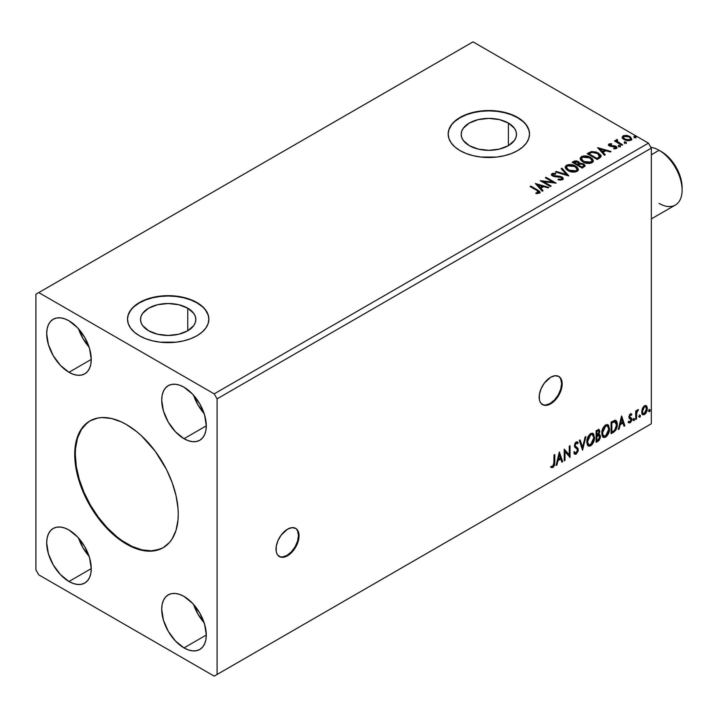 <?xml version="1.0" encoding="UTF-8"?>
<svg xmlns="http://www.w3.org/2000/svg" width="718" height="718" viewBox="0 0 718 718"><rect width="100%" height="100%" fill="white"/><g stroke="black" fill="none" stroke-linecap="round" stroke-linejoin="round"><path stroke-width="1.08" d="M279.123 556.387A16.272 9.397 120 0 0 286.958 555.418L287.532 555.75A16.272 9.397 -60 0 1 279.401 556.558A16.272 9.397 -60 0 1 276.906 543.526A16.272 9.397 -60 0 1 287.532 529.184L281.142 535.116L277.974 540.609L276.25 546.389L276.25 551.577L276.906 553.686L277.974 555.373L281.142 557.204L285.288 556.791L291.939 552.196L295.672 547.17L298.167 541.417L299.038 535.825L298.167 531.248L297.099 529.57L295.672 528.376L291.939 527.658L287.532 529.184A16.272 9.397 -60 0 1 295.672 528.376A16.272 9.397 -60 0 1 298.167 541.417A16.272 9.397 -60 0 1 287.532 555.75L286.958 555.418A16.272 9.397 120 0 0 297.512 541.345A16.272 9.397 120 0 0 295.376 528.224M542.261 404.458A16.272 9.397 120 0 0 550.096 403.498L550.67 403.83A16.272 9.397 -60 0 1 542.539 404.638A16.272 9.397 -60 0 1 540.044 391.597A16.272 9.397 -60 0 1 550.67 377.264L544.28 383.197L541.112 388.689L539.389 394.469L539.389 399.657L540.044 401.766L541.112 403.453L544.28 405.284L548.426 404.871L555.077 400.276L558.81 395.241L561.961 386.625L561.961 381.446L561.305 379.328L558.81 376.456L555.077 375.729L550.67 377.264A16.272 9.397 -60 0 1 558.81 376.456A16.272 9.397 -60 0 1 561.305 389.497A16.272 9.397 -60 0 1 550.67 403.83L550.096 403.498A16.272 9.397 120 0 0 560.65 389.425A16.272 9.397 120 0 0 558.514 376.304M90.172 420.793A73.209 42.263 -120 0 0 79.321 479.552A73.209 42.263 -120 0 0 127.068 543.795L126.485 544.127A73.209 42.263 60 0 1 78.666 479.615A73.209 42.263 60 0 1 89.885 420.954A73.209 42.263 60 0 1 126.485 424.58L136.591 431.563L141.518 435.835L155.25 451.263L166.504 469.536L172.141 482.541L176.027 495.608L178.001 508.236L178.252 514.241L178.001 519.958L176.027 530.306L172.141 538.895L169.529 542.413L163.094 547.753L155.25 550.661L146.301 551.02L136.591 548.812L131.565 546.775L121.414 540.914L111.461 532.882L97.729 517.454L89.885 505.49L83.45 492.719L76.952 473.108L74.977 460.471L74.726 454.467L75.722 443.383L78.666 433.869L83.45 426.295L89.885 420.954L97.729 418.055L102.091 417.553L111.461 418.477L121.414 421.942L126.485 424.58A73.209 42.263 60 0 1 174.312 489.093A73.209 42.263 60 0 1 163.094 547.753A73.209 42.263 60 0 1 126.485 544.127L127.068 543.795A73.209 42.263 -120 0 0 163.381 547.592M187.748 308.193L187.748 330.774L178.773 334.229L168.191 335.45L157.601 334.229L148.635 330.774A27.652 15.967 180 0 1 140.531 319.483A27.652 15.967 180 0 1 157.601 304.728A27.652 15.967 180 0 1 187.748 308.193L193.743 313.371L195.314 316.369L195.843 319.483L195.314 322.597L193.743 325.595L187.748 330.774L187.748 308.193A27.652 15.967 180 0 1 195.843 319.483A27.652 15.967 180 0 1 178.773 334.229A27.652 15.967 180 0 1 148.635 330.774L142.64 325.595L141.06 322.597L140.531 319.483L141.06 316.369L142.64 313.371L148.635 308.193L157.601 304.728L168.191 303.517L178.773 304.728L187.748 308.193M508.398 123.065L508.398 145.646L499.432 149.102L488.841 150.322L478.26 149.102L469.285 145.646A27.652 15.967 180 0 1 461.189 134.356A27.652 15.967 180 0 1 478.26 119.601A27.652 15.967 180 0 1 508.398 123.065L514.393 128.244L515.973 131.241L516.502 134.356L515.973 137.47L514.393 140.459L508.398 145.646L508.398 123.065A27.652 15.967 180 0 1 516.502 134.356A27.652 15.967 180 0 1 499.432 149.102A27.652 15.967 180 0 1 469.285 145.646L463.29 140.459L461.719 137.47L461.189 134.356L461.719 131.241L463.29 128.244L469.285 123.065L478.26 119.601L488.841 118.389L499.432 119.601L508.398 123.065M529.516 134.185A40.675 23.479 0 0 0 517.606 117.752L517.606 117.42A40.675 23.479 180 0 1 529.516 134.024A40.675 23.479 180 0 1 504.404 155.716A40.675 23.479 180 0 1 460.085 150.627L466.251 153.544L473.279 155.716L480.907 157.054L496.775 157.054L504.404 155.716L511.44 153.544L517.606 150.627L522.659 147.064L526.42 143.008L528.735 138.601L529.516 134.024L528.735 129.437L526.42 125.031L522.659 120.974L517.606 117.42L511.44 114.494L504.404 112.331L496.775 110.994L488.841 110.536L480.907 110.994L473.279 112.331L466.251 114.494L460.085 117.42L455.024 120.974L451.272 125.031L448.956 129.437L448.176 134.024L448.956 138.601L451.272 143.008L455.024 147.064L460.085 150.627A40.675 23.479 180 0 1 448.176 134.024A40.675 23.479 180 0 1 473.279 112.331A40.675 23.479 180 0 1 517.606 117.42L517.606 117.752A40.675 23.479 0 0 0 473.413 112.627A40.675 23.479 0 0 0 448.176 134.185M208.857 319.313A40.675 23.479 0 0 0 196.947 302.879L196.947 302.547A40.675 23.479 180 0 1 208.857 319.151A40.675 23.479 180 0 1 183.754 340.844A40.675 23.479 180 0 1 139.427 335.755L145.592 338.672L152.629 340.844L160.258 342.181L176.125 342.181L183.754 340.844L190.782 338.672L196.947 335.755L202 332.192L205.761 328.135L208.076 323.728L208.857 319.151L208.076 314.565L205.761 310.167L202 306.101L196.947 302.547L190.782 299.63L183.754 297.458L176.125 296.121L168.191 295.672L160.258 296.121L152.629 297.458L145.592 299.63L139.427 302.547L134.374 306.101L130.613 310.167L128.298 314.565L127.517 319.151L128.298 323.728L130.613 328.135L134.374 332.192L139.427 335.755A40.675 23.479 180 0 1 127.517 319.151A40.675 23.479 180 0 1 152.629 297.458A40.675 23.479 180 0 1 196.947 302.547L196.947 302.879A40.675 23.479 0 0 0 152.754 297.755A40.675 23.479 0 0 0 127.517 319.313M563.226 178.97L560.902 177.166L553.309 175.542L552.851 174.366L555.696 174.187L555.678 173.478L552.842 173.325L551.397 174.528L552.788 176.125L559.932 176.969L561.691 177.795L561.467 179.195L558.218 179.132L558.101 179.796L562.562 179.76L563.289 178.701L562.409 177.247L559.672 176.215L553.309 175.542L553.048 174.223L555.696 174.187L555.678 173.478L552.034 173.621L551.397 174.555L552.582 176.009L554.511 176.664L561.171 177.4L561.988 178.441L561.467 179.195L558.218 179.132L558.101 179.796L562.562 179.76L563.289 178.71L561.961 176.96L557.042 176.045L557.042 176.709L561.961 177.624L561.961 176.96L563.235 179.024M193.591 395.259A31.52 18.201 -120 0 0 204.127 413.505L197.953 404.907L193.591 395.259M184.005 438.698A31.52 18.201 60 0 1 163.417 410.92A31.52 18.201 60 0 1 168.245 385.665A31.52 18.201 60 0 1 184.005 387.226L192.532 394.11L199.766 403.857L204.594 414.995L206.29 425.828L184.005 438.698L175.479 431.814L168.245 422.058L163.417 410.92L161.721 400.097L162.142 395.322L163.417 391.22L165.472 387.962L168.245 385.665L171.62 384.408L175.479 384.256L179.662 385.207L184.005 387.226A31.52 18.201 60 0 1 204.594 414.995A31.52 18.201 60 0 1 199.766 440.26L196.391 441.507L192.532 441.66L188.349 440.708L184.005 438.698L206.29 425.828L205.869 430.603L204.594 434.695L202.539 437.953L199.766 440.26A31.52 18.201 60 0 1 184.005 438.698M78.558 328.844A31.52 18.201 -120 0 0 89.095 347.09L82.92 338.492L78.558 328.844M68.973 372.283A31.52 18.201 60 0 1 48.384 344.505A31.52 18.201 60 0 1 53.213 319.25A31.52 18.201 60 0 1 68.973 320.811L77.499 327.695L84.733 337.451L89.562 348.589L91.258 359.413L68.973 372.283L60.447 365.399L53.213 355.643L48.384 344.505L46.688 333.682L47.11 328.907L48.384 324.805L50.44 321.547L53.213 319.25L56.587 318.002L60.447 317.841L64.62 318.792L68.973 320.811A31.52 18.201 60 0 1 89.562 348.589A31.52 18.201 60 0 1 84.733 373.845L81.358 375.092L77.499 375.245L73.317 374.293L68.973 372.283L91.258 359.413L90.836 364.188L89.562 368.28L87.506 371.547L84.733 373.845A31.52 18.201 60 0 1 68.973 372.283M78.558 538.051A31.52 18.201 -120 0 0 89.095 556.297L82.92 547.699L78.558 538.051M68.973 581.49A31.52 18.201 60 0 1 48.384 553.713A31.52 18.201 60 0 1 53.213 528.457A31.52 18.201 60 0 1 68.973 530.019L77.499 536.902L84.733 546.649L89.562 557.796L91.258 568.62L68.973 581.49L60.447 574.606L53.213 564.851L48.384 553.713L46.688 542.889L47.11 538.114L48.384 534.012L50.44 530.755L53.213 528.457L56.587 527.209L60.447 527.048L64.62 527.999L68.973 530.019A31.52 18.201 60 0 1 89.562 557.796A31.52 18.201 60 0 1 84.733 583.052L81.358 584.299L77.499 584.452L73.317 583.501L68.973 581.49L91.258 568.62L90.836 573.395L89.562 577.487L87.506 580.754L84.733 583.052A31.52 18.201 60 0 1 68.973 581.49M193.591 604.466A31.52 18.201 -120 0 0 204.127 622.712L197.953 614.114L193.591 604.466M184.005 647.905A31.52 18.201 60 0 1 163.417 620.128A31.52 18.201 60 0 1 168.245 594.872A31.52 18.201 60 0 1 184.005 596.434L192.532 603.317L199.766 613.064L204.594 624.202L206.29 635.035L184.005 647.905L175.479 641.021L168.245 631.266L163.417 620.128L161.721 609.295L162.142 604.529L163.417 600.428L165.472 597.17L168.245 594.872L171.62 593.615L175.479 593.463L179.662 594.414L184.005 596.434A31.52 18.201 60 0 1 204.594 624.202A31.52 18.201 60 0 1 199.766 649.467L196.391 650.714L192.532 650.867L188.349 649.916L184.005 647.905L206.29 635.035L205.869 639.81L204.594 643.902L202.539 647.16L199.766 649.467A31.52 18.201 60 0 1 184.005 647.905M35.9 294.245L35.9 569.868L38.772 574.849L214.197 676.132L651.325 423.755L217.078 674.471L217.078 398.849L651.325 148.132L651.325 423.755L651.325 148.132L648.453 143.151L214.197 393.868L38.772 292.585L473.027 41.868L648.453 143.151L473.027 41.868L35.9 294.245L35.9 569.868L38.772 574.849L214.197 676.132L217.078 674.471L217.078 398.849L214.197 393.868L38.772 292.585L35.9 294.245M559.322 451.972L556.091 465.452L556.935 464.968L557.976 460.651L560.794 459.017L561.835 462.141L562.679 461.656L559.322 451.972L556.091 465.452L556.935 464.968L557.976 460.651L560.794 459.017L561.835 462.141L562.679 461.656L559.322 451.972M576.985 443.491L575.63 442.782L577.559 443.823L578.161 442.764L577.362 441.848L576.213 441.92L574.418 445.672L574.813 447.206L577.263 449.235L577.514 450.222L576.105 453.004L574.535 451.981L573.906 452.932L574.858 454.261L576.168 454.162L578.161 450.958L577.999 448.382L575.656 446.408L575.19 445.169L575.98 443.275L576.877 443.051L577.559 443.823L578.161 442.764L577.416 441.884L575.98 442.073L574.849 443.616L574.517 446.524L577.137 449.046L577.487 450.644L575.953 453.076L574.535 451.981L573.906 452.932L574.364 453.794L576.168 454.162L574.588 454.045M586.803 441.965L587.315 444.72L588.984 446.183L590.69 445.779L592.404 444.191L594.495 438.51L593.615 433.959L592.359 433.169L590.178 433.896L587.252 438.779L586.803 441.965L588.401 445.968L590.69 445.779C593.31 443.509 594.603 440.726 594.549 437.441L592.96 433.394L590.627 433.6C588.024 435.889 586.75 438.68 586.803 441.965M601.774 433.322L602.285 436.077L603.946 437.54L605.66 437.136L607.365 435.548L609.465 429.867L608.586 425.316L607.329 424.526L605.148 425.253L602.222 430.136L601.774 433.322L603.371 437.325L605.66 437.136C608.281 434.866 609.564 432.083 609.519 428.799L607.931 424.751L605.597 424.957C602.994 427.246 601.72 430.037 601.774 433.322M621.519 416.063L618.297 429.543L619.14 429.059L620.173 424.733L623 423.108L624.032 426.232L624.875 425.747L621.644 415.982L618.297 429.543L619.14 429.059L620.173 424.733L623 423.108L624.032 426.232L624.875 425.747L621.519 416.063M633.258 420.084L634.057 420.569L634.398 418.791L633.303 419.725L633.904 420.676L634.55 419.339L633.904 418.747L633.258 420.084L633.904 420.676M639.2 416.655L639.567 417.32L640.124 416.996L640.33 415.363L639.235 416.296L639.846 417.257L640.492 415.91L639.846 415.318L639.2 416.655L639.846 417.257M648.875 411.073L649.243 411.737L649.799 411.414L650.005 409.772L648.91 410.714L649.521 411.665L650.167 410.328L649.521 409.727L648.875 411.073L649.521 411.665M645.868 405.508L646.577 405.975L644.495 405.778L642.404 408.389L641.811 413.245L642.341 414.322L644.163 414.735L645.742 413.442L646.945 410.992L647.322 408.165L646.756 406.209L645.688 405.473L643.866 406.235L642.404 408.389L641.65 411.836L642.807 414.735L644.495 414.573L647.331 408.56L646.173 405.634M635.717 419.491L636.489 419.043L636.731 412.554L638.293 409.538L636.489 411.8L636.489 410.543L635.717 410.992L635.717 419.491L636.489 419.043L636.606 413.2L638.428 409.574L636.489 411.8L636.489 410.543L635.717 410.992L635.717 419.491M630.718 414.842L629.821 414.627L631.391 415.282L631.84 414.286L631.122 413.819L631.84 414.286L630.35 413.945L629.704 414.51L628.887 417.346L629.309 418.423L630.889 419.204L631.014 420.416L630.126 421.825L629.058 421.538L628.618 422.588L630.207 422.812L631.625 420.802L631.705 418.495L629.65 416.53L630.225 415.085L631.391 415.282L631.84 414.286L630.35 413.945L628.878 417.023L629.121 418.19L631.068 419.904L630.126 421.825L629.058 421.538L628.959 422.893L628.385 422.561M613.405 432.371L615.865 430.01L617.157 426.061L616.924 421.96L615.29 420.263L611.063 422.094L611.063 433.717L613.405 432.371L612.831 432.039L611.063 433.053L612.831 432.039L613.405 432.371C616.089 430.396 617.372 427.766 617.265 424.473C617.381 422.022 616.618 420.613 614.985 420.254L611.063 422.094L611.063 433.717L613.405 432.371M596.102 442.36L599.117 440.358L600.347 437.792L600.248 435.234L598.893 434.471L599.844 431.455L598.92 429.499L596.102 430.737L596.102 442.36L598.112 441.202L600.481 436.526L598.893 434.471L599.844 431.455L599.144 429.588L596.102 430.737L596.102 442.36M582.549 450.186L585.906 436.625L585.062 437.109L582.612 447.341L580.162 439.937L579.318 440.421L582.549 450.186L585.906 436.625L585.062 437.109L582.612 447.341L580.162 439.937L579.318 440.421L582.549 450.186M564.994 460.319L564.994 451.667L570.029 457.411L570.029 445.788L569.257 446.237L569.257 454.898L564.222 449.136L564.222 460.759L564.994 460.319L564.222 460.094L564.994 460.319L564.994 451.667L570.029 457.411L570.029 445.788L569.257 446.237L569.257 454.898L564.222 449.136L564.222 460.759L564.994 460.319M551.065 467.319L552.959 467.562L552.384 467.23L553.901 465.219L554.224 462.096L552.384 467.23L552.959 467.562L554.808 462.428L554.224 462.096L554.224 454.907L554.224 462.096L554.808 462.428L554.808 454.575L554.027 455.024L553.811 465.165L552.824 466.44L551.451 466.197L551.065 467.319L552.959 467.562L554.601 465.12L554.808 454.575L554.027 455.024L554.027 462.76L552.959 466.377L551.451 466.197L551.451 467.58M624.624 142.81L626.311 142.478L624.786 141.832L624.229 142.155L624.624 142.81L626.114 142.918L625.916 142.065L624.436 141.949L624.624 142.81L624.436 141.949M618.692 146.23L620.37 145.898L618.853 145.26L618.297 145.583L618.692 146.23L620.173 146.346L619.984 145.485L618.494 145.377L618.692 146.23L618.494 145.377M597.591 147.612L604.43 155.285L605.274 154.801L603.084 152.342L605.911 150.708L610.165 151.974L611.009 151.489L597.591 147.612L604.43 155.285L605.274 154.801L603.084 152.342L605.911 150.708L610.165 151.974L611.009 151.489L597.591 147.612M582.926 161.945L586.076 163.174L589.837 163.426L592.476 162.447L593.328 160.706L592.206 158.606L590.151 157.188L587.441 156.192L583.644 155.941L581.194 156.793L580.171 158.373L580.835 160.222L582.926 161.945C585.753 163.614 588.796 163.883 592.054 162.726L593.337 160.877L590.618 157.448C587.764 155.734 584.694 155.474 581.409 156.659L580.162 158.525L582.926 161.945M535.395 183.521L542.234 191.194L543.077 190.71L540.878 188.251L543.705 186.617L547.969 187.883L548.812 187.398L535.395 183.521L542.234 191.194L543.077 190.71L540.878 188.251L543.705 186.617L547.969 187.883L548.812 187.398L535.395 183.521M567.956 170.588L571.106 171.817L574.867 172.069L577.505 171.09L578.358 169.349L577.236 167.249L575.181 165.831L572.47 164.835L568.674 164.584L566.224 165.436L565.201 167.016L565.865 168.865L567.956 170.588C570.783 172.257 573.826 172.526 577.084 171.369L578.367 169.511L575.648 166.082C572.793 164.377 569.724 164.117 566.439 165.302L565.192 167.168L567.956 170.588M634.308 137.219L635.986 136.887L634.47 136.249L633.913 136.573L634.308 137.219L635.789 137.326L635.592 136.474L634.111 136.366L634.308 137.219L634.111 136.366M579.605 163.516L578.403 161.568L578.403 162.232L575.665 161.496L573.592 162.133L578.403 162.232L578.403 161.568L573.592 161.469L572.749 162.618L573.592 161.469L572.165 162.286L582.235 168.102L585.125 166.02L583.761 163.919L579.605 163.354L578.959 161.945L576.68 160.931L574.678 160.985L572.165 162.286L582.235 168.102L585.179 165.705L583.761 163.919L579.632 163.085L579.632 163.749M568.683 175.919L561.979 168.174L561.135 168.658L566.322 174.483L556.235 171.485L555.391 171.979L568.818 175.847L561.979 168.174L561.135 168.658L566.322 174.483L556.235 171.485L555.391 171.979L568.683 175.919M536.795 190.441L538.644 192.155L535.915 192.909L536.292 193.582L539.496 193.07L539.703 191.455L530.871 186.133L530.099 186.581L536.795 190.441L538.32 192.559L535.915 192.909L536.292 193.582L539.362 193.151L540.044 192.227L537.674 190.055L530.871 186.133L530.099 186.581L536.795 190.441M551.137 186.052L543.643 181.735L556.172 183.153L546.102 177.337L545.33 177.786L552.833 182.121L540.295 180.694L550.365 186.501L551.137 186.052L543.643 181.735L556.172 183.153L546.102 177.337L545.33 177.786L552.833 182.121L540.295 180.694L550.365 186.501L551.137 186.052M599.539 158.104L601.128 156.578L600.867 155.151L596.335 152.054L591.659 151.552L587.136 153.643L597.205 159.459L601.181 156.174L598.489 153.051L591.426 151.597L587.136 153.643L597.205 159.459L599.539 158.104M614.662 148.886L615.488 148.671L615.488 148.007L613.648 148.177L613.89 148.823L616.475 148.482L617.049 147.666L615.981 146.31L615.981 146.975L614.59 146.463L615.981 146.975L615.981 146.31L614.59 145.799L614.59 146.463L612.58 146.436L614.59 146.463L614.59 145.799L612.58 145.772L612.58 146.436L611.431 146.481L612.58 146.436L612.58 145.772L611.045 145.781L610.587 146.337L611.045 145.781L610.192 145.503L610.192 146.167L609.95 144.498L611.718 144.372L611.539 143.744L611.539 144.354L611.539 143.744L608.711 144.219L608.658 145.287L610.094 146.275L615.604 147.055L615.488 148.007L613.648 148.177L613.89 148.823L616.645 148.366L616.627 146.786L614.59 145.799L610.587 145.673L609.806 144.605L611.718 144.372L610.874 143.699L608.999 144.004L608.999 144.668L610.318 144.372M621.851 145.224L622.623 144.785L617.372 141.464L617.327 139.489L616.143 140.019L616.349 141.159L615.272 140.531L614.491 140.979L621.851 145.224L622.623 144.785L617.749 141.823L617.327 139.489L616.484 139.678L616.349 141.159L615.272 140.531L614.491 140.979L621.851 145.224M622.273 137.748L624.13 139.687L627.317 140.728L630.027 140.557L631.652 139.31L630.422 136.815L626.913 135.397L623.475 135.666L622.407 136.483L622.273 137.748L624.13 139.687L630.754 140.234L631.741 138.861L629.812 136.411L626.437 135.334L623.143 135.837L622.183 137.892M651.325 148.132L217.078 398.849L214.197 393.868L648.453 143.151L651.325 148.132M648.453 425.415L214.197 676.132L648.453 425.415M208.076 314.897L205.761 310.499M202 306.433L196.947 302.879L190.782 299.962L183.754 297.791L176.125 296.453L168.191 296.004L160.258 296.453L152.629 297.791L145.592 299.962L139.427 302.879L134.374 306.433M130.613 310.499L128.298 314.897M528.735 129.77L526.42 125.363M522.659 121.306L517.606 117.752L511.44 114.826L504.404 112.663L496.775 111.326L488.841 110.868L480.907 111.326L473.279 112.663L466.251 114.826L460.085 117.752L455.024 121.306M451.272 125.363L448.956 129.77M634.308 137.883L634.111 137.03L635.592 137.138L635.592 136.474L635.789 137.991M635.789 137.326L635.592 136.474M635.843 137.326L634.048 137.075M579.605 163.354L579.605 164.018L583.761 164.584L583.761 163.919L585.125 166.02L582.872 164.171L579.605 164.018M583.869 166.145L581.975 167.725L578.232 165.562L578.232 164.898L579.973 164.027L582.989 164.368L583.869 165.49L582.863 167.213L583.779 165.804M578.457 164.018L577.945 164.521M577.595 164.736L577.595 164.072L577.2 164.969L573.978 163.103L573.978 162.439L577.649 162.026L578.52 163.103L577.595 164.736L578.421 163.417M577.2 164.305L573.978 162.439L573.978 163.103L577.2 164.969L577.2 164.305L573.978 162.439L575.818 161.613L577.649 162.026L578.52 163.067L577.2 164.305M582.863 166.549L581.975 167.725L582.863 166.549L581.975 167.061L578.232 164.898L578.232 165.562L581.975 167.725L581.975 167.061L578.232 164.898L580.359 163.937L582.343 164.072L583.869 165.481L582.863 166.549M565.228 167.509L566.439 165.966C569.724 164.781 572.793 165.041 575.648 166.747L578.34 169.843M578.358 170.013L576.5 167.303L572.47 165.499L567.471 165.508L565.694 166.558L565.201 167.68M577.075 169.995L575.208 171.808L571.241 171.79L568.037 170.354L566.52 167.94M566.547 167.752L568.728 170.803L568.728 170.139L568.728 170.803L576.024 171.458L576.024 170.794L568.728 170.139L566.511 167.393L567.507 165.876L574.876 166.531L577.075 169.215L576.024 171.458L577.039 169.556M556.154 172.203L556.235 171.485L556.235 172.149L566.322 175.147L566.322 174.483L566.322 175.147L556.154 172.203M561.521 169.098L561.979 168.174L568.144 175.766L561.979 168.838L561.521 169.098M561.988 179.186L560.713 180.083L558.218 179.796L558.218 179.132L558.218 179.796L561.467 179.859L561.907 178.764M551.46 174.887L552.034 173.621L552.034 174.286L555.678 174.142L555.678 173.478L555.678 174.187L552.842 173.989L551.397 175.192M552.788 175.093L553.048 174.223M553.048 174.887L553.309 176.206L553.309 175.542L553.309 176.206L557.042 176.709L553.695 176.395L552.725 175.201M540.035 192.747L538.617 191.284L530.674 186.913L530.871 186.133L530.871 186.797L537.674 190.719L537.674 190.055L537.674 190.719L539.972 192.55M538.653 192.639L538.015 193.357L535.915 193.573L537.665 193.438L537.665 192.774L537.665 193.438L538.32 193.223L538.545 192.37M538.653 192.711L538.653 192.047L538.32 192.559M536.059 184.275L548.049 187.838L536.059 184.275M540.878 188.915L542.682 190.934L540.878 188.915M537.881 185.549L540.178 188.125L542.35 186.877L542.35 186.213L542.35 186.877L540.178 188.125L537.881 184.885L542.35 186.213L540.178 187.461L537.881 184.885L537.881 185.549M541.507 181.394L552.833 182.785L552.833 182.121L552.833 182.785L541.507 181.394M545.904 178.118L546.102 177.337L546.102 178.001L554.978 183.126L545.904 178.118M543.643 182.399L543.643 181.735L543.643 182.399L550.562 186.384L543.643 182.399M580.189 158.866L581.409 157.323C584.694 156.138 587.764 156.398 590.618 158.113L593.31 161.2M593.328 161.37L591.47 158.66L587.441 156.856L582.433 156.865L580.665 157.915L580.171 159.037M591.91 160.59L590.995 162.815L587.189 163.318L583.007 161.712L581.49 159.297M592.045 161.353L590.995 162.815L590.995 162.151L590.995 162.815L583.698 162.16L581.517 159.109M582.477 157.233L589.846 157.888L592.045 160.572L590.995 162.151L583.698 161.496L581.481 158.75L582.477 157.233L585.098 156.641L590.196 158.113L591.587 159.36L591.955 161.11L589.218 162.699L584.452 161.891L581.625 159.459L581.562 158.283L582.477 157.233M601.038 156.165L598.489 153.715L594.342 152.225L591.022 152.351L587.71 153.975L588.661 152.763L588.661 153.428L591.426 152.261L591.426 151.597L591.426 152.261L598.489 153.715L598.489 153.051L601.145 156.506M599.808 156.524L596.945 159.082L588.948 154.46L596.945 159.082L596.945 158.418L588.948 153.796L588.948 154.46L588.948 153.796L591.964 152.378L597.717 153.499L599.593 157.251L599.808 156.56L597.78 157.933L597.78 158.597L599.593 156.587L596.945 158.418L596.945 159.082L597.78 157.933L596.945 158.418L588.948 153.796L591.964 152.378L595.096 152.44L598.812 154.253L599.763 156.237M599.808 156.56L599.808 155.896L599.593 156.587M598.256 148.366L610.255 151.929L598.256 148.366M603.084 153.006L604.879 155.025L603.084 153.006M600.077 149.64L602.384 152.216L604.547 150.968L604.547 150.304L604.547 150.968L602.384 152.216L600.077 148.976L604.547 150.304L602.384 151.552L600.077 148.976L600.077 149.64M610.192 145.503L609.95 144.498M616.995 148.025L615.981 146.975L616.977 147.98M608.55 145.099L608.999 144.004L608.478 144.749L609.456 145.969L615.245 146.777L615.488 148.671L615.245 147.441M615.793 148.043L615.82 147.54L615.488 148.007M610.874 144.363L608.532 145.144M615.488 148.671L614.608 148.886M610.192 146.167L609.806 145.269M618.692 146.894L618.494 146.041L619.984 146.149L619.984 145.485L620.173 147.011M620.173 146.346L619.984 145.485M620.235 146.337L618.431 146.086M615.075 141.311L615.272 140.531L616.349 141.823L616.349 141.159L616.349 141.823L615.075 141.311M616.134 140.71L616.484 139.678L616.349 141.159M616.484 139.678L616.484 140.342L617.327 140.154L617.327 139.489L617.372 140.225L616.08 140.872M617.094 141.078L617.265 140.279M617.265 140.943L617.749 142.487L617.749 141.823L617.749 142.487L620.155 144.022L620.155 143.358L620.155 144.022L622.048 145.117L617.884 142.595L617.004 141.329M624.624 143.474L624.436 142.613L625.916 142.729L625.916 142.065L626.114 143.582M626.114 142.918L625.916 142.065M626.168 142.918L624.364 142.658M622.273 138.412L623.143 135.837L623.143 136.501L626.437 135.998L626.437 135.334L626.437 135.998L629.812 137.075L629.812 136.411L631.696 139.184M631.652 139.974L630.942 137.919L627.379 136.151L623.852 136.196L622.219 137.56M630.503 139.086L629.587 140.513L627.272 140.719L624.445 139.606L623.421 137.739M623.439 137.685L624.911 139.911L623.43 137.65L623.924 136.438L629.04 136.86L630.539 138.7L629.848 140.378L630.485 139.023L629.848 139.714L624.911 139.247L624.911 139.911L629.848 140.378L629.848 139.714L627.272 140.055L625.423 139.516L623.386 137.335L624.31 136.232L626.661 136.052L629.498 137.156L630.485 139.014M574.876 166.531L576.617 168.003L577.057 169.502L576.204 170.678L574.247 171.333L569.096 170.337L566.529 167.635L567.175 166.1L569.311 165.337L574.876 166.531M542.35 186.213L540.178 187.461L537.881 184.885L542.35 186.213M604.547 150.304L602.384 151.552L600.077 148.976L604.547 150.304M648.946 409.395L649.521 409.727M650.167 410.328L649.593 409.996L648.946 411.333L648.3 410.741M648.875 411.369L649.557 409.673M646.577 405.975L646.003 405.643L647.331 408.56L646.756 408.228L643.92 414.241L644.495 414.573L642.529 414.528M642.08 414.295L644.243 414.026L646.065 411.504L646.756 408.228L645.814 405.455M645.356 406.63L643.911 406.487L645.653 406.738L646.55 409.009L644.486 413.523L643.265 413.613L641.847 411.064L642.466 413.11L641.847 411.064L642.341 408.596L643.669 406.657L645.195 406.487M642.422 411.396L644.486 406.819L643.911 406.487L641.847 411.064L642.422 411.396L643.561 407.707L644.737 406.702L645.769 406.819L646.541 409.305L645.41 412.662L644.243 413.649L643.193 413.577L642.422 411.396M639.271 414.986L639.846 415.318M640.492 415.91L639.918 415.578L639.271 416.925L638.625 416.323M639.2 416.952L639.882 415.264M635.915 410.875L636.489 411.8L635.915 410.875M637.019 410.481L637.692 409.718L638.06 410.687L637.081 410.445M636.31 411.692L635.915 418.711L636.489 419.043L635.717 418.827L636.354 411.558M633.33 418.414L633.904 418.747M634.55 419.339L633.976 419.007L633.33 420.344L632.684 419.752M633.258 420.38L633.94 418.693M631.84 414.286L630.844 413.613M631.266 413.954L630.853 414.86L631.266 413.954M630.817 414.95L629.821 414.627L629.076 416.198L629.65 416.53L630.395 414.959L631.391 415.282M630.395 414.959L629.821 414.627L630.404 414.6M629.839 417.194L629.65 416.53L629.076 416.198L629.255 416.862L631.589 418.253L629.839 417.194L631.589 418.253L631.014 417.921L631.266 419.088L631.84 419.42L631.589 418.253M628.618 422.588L630.207 422.812L631.84 419.42L631.266 419.088L629.632 422.48L630.207 422.812L628.044 422.256M630.126 421.825L629.058 421.538M628.483 421.206L629.551 421.493M629.121 418.19L630.889 419.204M629.489 418.477L630.135 418.72M628.708 422.687L630.871 420.945L630.817 417.688M629.255 416.862L629.821 414.627M621.384 416.611L624.875 425.747L623.843 425.675L624.301 425.415L621.384 416.611M622.425 422.776L623 423.108L622.425 422.776L619.598 424.401L620.173 424.733L619.598 424.401L618.557 428.727L619.14 429.059L618.476 428.772L619.598 424.401L622.425 422.776M621.007 418.495L619.93 423.019L620.505 423.351L619.93 423.019L621.007 418.495L622.668 422.103L620.505 423.351L621.582 418.827L621.007 418.495M615.856 420.461L614.985 420.254M615.559 420.326L617.265 424.473L616.69 424.141C616.798 427.434 615.514 430.064 612.831 432.039L614.949 430.199L616.385 426.842L616.582 422.597L615.505 420.281M615.084 421.619L613.998 421.251L614.581 421.583L613.998 421.251L611.772 422.211L612.346 422.543L611.269 422.507L611.844 422.839L614.581 421.583L616.484 424.921L614.743 430.109L611.844 432.074L611.269 431.742L611.844 432.074L611.844 422.839L611.269 422.507L611.269 431.742L611.269 422.507L613.737 421.304L614.922 421.484M614.581 421.583L616.089 422.588L616.484 425.227L615.891 428.215L614.24 430.567L611.844 432.074L611.844 422.839L615.38 421.744L614.805 421.412M607.643 424.607L608.945 428.466C608.99 431.751 607.706 434.534 605.086 436.804L603.093 437.127M602.689 436.93L604.188 437.172L605.534 436.508L608.02 432.99L608.945 428.466L608.011 424.984M608.729 426.501L608.442 425.666M603.694 435.934L602.142 434.094L602.519 429.364L604.691 426.034L606.979 425.729M607.204 425.891L605.059 425.792L607.482 426.016L608.747 429.238L605.633 435.961L603.829 436.095L601.971 432.541L603.551 435.898M602.546 432.873L605.633 426.124L605.059 425.792L601.971 432.541L602.546 432.873L604.269 427.434L605.992 425.954L607.697 426.151L608.577 427.668L608.702 430.109L607.015 434.677L604.269 436.266L603.291 435.629L602.546 432.873M598.83 429.481L599.844 431.455L599.261 431.123L598.839 433.205M598.345 430.764L596.299 431.15L598.677 430.818L599.027 432.416L598.318 434.148L598.893 434.471L596.299 434.875L596.299 431.15L598.157 430.531M599.745 434.623L598.893 434.471M599.431 434.507L600.481 436.526L599.907 436.194L597.538 440.87L598.112 441.202L597.538 440.87L596.102 441.696L599.315 438.797L599.907 436.194L599.35 434.426M598.749 433.403L599.261 430.845L598.695 429.346M599.234 430.585L599.135 430.091M598.857 435.575L597.923 435.27L598.498 435.602L596.299 436.068L598.498 435.602L599.71 436.975L597.753 440.206L596.299 440.385L596.299 436.068L598.058 435.252L598.965 435.754M599.063 431.922L596.873 435.207L596.873 431.482L596.299 431.15L596.299 434.875L596.873 435.207L596.873 431.482L598.543 430.773L599.063 431.922M598.498 435.602L599.638 436.347L599.189 438.895L596.873 440.717L596.873 436.4L596.299 436.068L596.299 440.385L596.873 440.717L596.873 436.4L599.18 435.682L598.606 435.35M592.673 433.25L593.974 437.109C594.019 440.394 592.736 443.177 590.115 445.447L588.123 445.77M587.719 445.573L589.227 445.815L590.564 445.151L593.05 441.633L593.974 437.109L593.041 433.627M593.759 435.135L593.472 434.309M588.724 444.577L587.171 442.737L587.548 438.007L589.729 434.677L592.009 434.363M592.233 434.534L590.088 434.435L592.521 434.659L593.777 437.881L590.663 444.604L588.859 444.738L587.01 441.184L588.58 444.541M587.584 441.516L590.663 434.767L590.088 434.435L587.01 441.184L587.584 441.516L589.298 436.077L591.031 434.587L592.727 434.794L593.606 436.311L593.732 438.752L592.045 443.32L589.298 444.909L588.32 444.271L587.584 441.516M579.776 440.161L582.612 447.341L579.776 440.161M585.143 437.065L582.235 449.226L585.143 437.065M576.105 453.004L575.028 452.798M573.96 451.649L575.531 452.672M577.586 442.432L577.119 443.248L577.586 442.432M576.204 443.114L575.63 442.782L574.615 444.837L575.19 445.169L576.204 443.114L575.63 442.782L576.303 442.719M575.656 446.408L574.615 444.837L575.082 446.075L576.617 447.009L575.656 446.408M578.286 449.791L576.042 446.677L578.286 449.791L577.712 449.459L575.594 453.83L576.168 454.162L578.286 449.791M574.436 454L576.5 453.013L577.685 450.033L577.218 447.682L574.642 445.232L575.63 442.782M574.965 452.789L574.212 452.143M564.222 449.208L569.257 454.898L564.222 449.208M569.455 446.12L569.455 457.034L569.455 446.12M569.536 457.124L570.029 457.411L569.536 457.124M564.42 451.335L564.994 451.667L564.42 451.335L564.42 459.987L564.42 451.335M559.187 452.519L562.679 461.656L561.647 461.584L562.104 461.324L559.187 452.519M560.22 458.685L560.794 459.017L560.22 458.685L557.392 460.319L557.976 460.651L557.392 460.319L556.36 464.636L556.935 464.968L556.279 464.681L557.392 460.319L560.22 458.685M558.81 454.404L557.724 458.928L558.299 459.26L557.724 458.928L558.81 454.404L560.471 458.012L558.299 459.26L559.385 454.736L558.81 454.404M550.877 467.256L552.384 467.23L550.491 466.987M622.668 422.103L620.505 423.351L621.582 418.827L622.668 422.103M560.471 458.012L558.299 459.26L559.385 454.736L560.471 458.012M87.049 423.001L81.412 429.49L77.526 438.07L75.552 448.427L75.3 454.135L76.296 466.377L79.24 479.283L84.024 492.386L90.459 505.158L98.303 517.122L107.251 527.811L116.962 536.822L121.988 540.582L132.139 546.443L142.092 549.898L151.462 550.832L159.908 549.189M543.705 404.952L545.698 405.033L550.096 403.498L554.502 399.944L558.236 394.909L560.731 389.165L561.602 383.574L560.731 378.996L559.663 377.309M280.567 556.872L282.56 556.953L286.958 555.418L291.364 551.864L295.098 546.838L297.584 541.085L298.464 535.493L297.584 530.916L296.525 529.238M682.1 190.144L682.1 187.488A29.285 16.909 -120 0 0 661.395 151.624L659.097 150.295A32.534 18.785 60 0 1 682.1 190.144A32.534 18.785 60 0 1 659.097 203.427M651.325 218.909L675.36 205.034A32.534 18.785 -120 0 0 680.35 178.962A32.534 18.785 -120 0 0 659.097 150.295L665.433 154.415L669.32 158.014L676.033 167.079L680.52 177.427L682.1 187.488M659.097 150.295L651.325 154.774L659.097 150.295A32.534 18.785 -120 0 0 650.849 147.298A32.534 18.785 60 0 1 659.097 150.295L661.395 151.624M295.098 528.044L295.672 528.376M90.459 420.622L89.885 420.954M636.004 137.012L636.004 137.677M578.52 163.103L578.52 163.767M583.869 165.49L583.869 166.154M578.367 169.511L578.367 170.175M577.075 169.215L577.075 169.879M566.511 167.393L566.511 168.057M561.988 178.441L561.988 179.105M540.044 192.227L540.044 192.891M593.337 160.877L593.337 161.541M592.045 160.572L592.045 161.236M581.481 158.75L581.481 159.414M609.708 144.857L609.708 145.521M608.478 144.749L608.478 145.413M620.397 146.023L620.397 146.687M626.329 142.595L626.329 143.259M631.741 138.861L631.741 139.525M630.539 138.7L630.539 139.364M623.386 137.335L623.386 138M642.807 414.735L642.233 414.403M645.653 406.738L645.078 406.406M643.265 413.613L642.691 413.281M631.032 414.968L630.458 414.636M630.081 417.418L629.506 417.086M629.399 421.843L628.824 421.511M630.682 419.034L630.108 418.702M603.371 437.325L602.797 436.993M607.482 426.016L606.907 425.684M603.829 436.095L603.246 435.763M599.144 429.588L598.57 429.256M598.677 430.818L598.103 430.486M588.401 445.968L587.827 445.636M592.521 434.659L591.946 434.327M588.859 444.738L588.284 444.406M163.668 547.421L163.094 547.753M541.964 404.306L542.539 404.638M278.826 556.226L279.401 556.558"/></g></svg>
